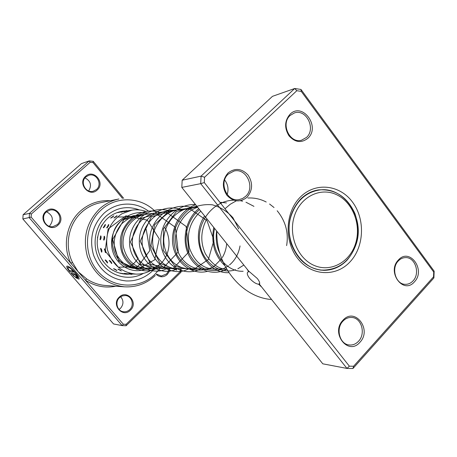 <?xml version="1.0" encoding="UTF-8"?>
<svg xmlns="http://www.w3.org/2000/svg" width="457" height="457" viewBox="0 0 457 457"><rect width="100%" height="100%" fill="white"/><g stroke="black" fill="none" stroke-linecap="round" stroke-linejoin="round"><path stroke-width="0.69" d="M355.695 243.147C361.464 224.501 352.621 201.971 336.403 194.608C320.283 186.964 300.358 196.801 294.359 216.121C288.11 235.332 297.741 258.748 314.422 265.546C331.022 272.635 350.159 261.901 355.695 243.147M356.197 243.981C365.212 217.521 343.658 185.668 318.855 190.101C305.664 192.506 296.479 200.943 291.292 215.401C282.517 240.393 301.089 270.847 323.984 270.098C339.637 269.253 350.376 260.547 356.197 243.981M317.198 190.335L316.016 190.369M321.14 270.196L322.316 270.081M68.173 267.391L68.253 267.322C69.51 267.236 71.783 269.002 75.079 272.623C77.427 275.44 78.364 277.159 77.89 277.776L77.867 277.799M75.319 276.771L77.781 277.879C78.256 277.262 77.319 275.542 74.971 272.72C71.675 269.104 69.401 267.334 68.144 267.419C67.745 267.779 68.167 268.847 69.418 270.624L72.24 270.698L73.388 272.024L69.932 271.921C67.368 268.739 66.374 266.797 66.939 266.105C68.51 265.997 71.355 268.208 75.474 272.738C78.415 276.268 79.587 278.416 78.987 279.181L75.771 277.685L75.319 276.771M66.945 266.105C66.608 266.945 67.642 268.853 70.035 271.824L69.932 271.921M73.777 273.326L76.245 275.337L77.296 277.268L74.919 274.646L72.817 274.566L74.617 276.742L71.064 273.229L73.777 273.326M72.817 274.566L75.022 274.548L76.108 275.919M122.522 198.435L93.022 162.595L90.155 162.292L31.327 214.03L31.145 217.104L70.784 263.169L72.52 262.489L78.113 271.692L86.641 278.913C92.463 282.786 98.769 284.979 105.573 285.488L124.544 286.83C106.652 284.614 94.273 274.537 87.407 256.606C82.471 237.931 86.562 221.988 99.677 208.769C105.31 203.731 111.719 200.474 118.906 198.995L100.266 202.748C93.434 204.153 87.344 207.232 81.997 211.979C68.401 223.85 64.209 245.837 72.52 262.489M119.266 297.119C127.103 289.087 138.7 302.78 130.428 310.2C122.687 318.329 110.874 304.596 119.266 297.119M129.714 309.623C134.661 305.236 131.822 295.85 125.429 295.525L122.265 295.919L119.488 297.644C114.627 301.911 117.181 311.114 123.384 311.731C125.778 312.022 127.886 311.32 129.714 309.623M169.901 268.413L169.136 271.772L167.216 274.554C163.566 277.53 159.933 277.513 156.305 274.497M156.671 274.114L161.287 276.057L166.497 274.006L168.25 271.469L168.959 268.402M46.031 211.311C54.4 203.371 66.722 217.915 57.896 225.215C49.624 233.259 37.074 218.663 46.031 211.311M57.199 224.667C63.523 219.549 57.833 208.032 49.962 210.106L46.334 211.934C40.153 216.875 45.312 228.152 53.023 226.621L57.199 224.667M85.682 176.248C93.742 168.587 105.641 183.04 97.135 190.061C89.172 197.818 77.056 183.314 85.682 176.248M96.433 189.541C102.825 184.377 96.461 172.563 88.738 175.328L85.939 176.893C79.649 181.909 85.579 193.551 93.211 191.243L96.433 189.541M46.511 211.785C52.938 215.241 54.017 219.908 49.756 225.787L49.19 226.244M120.665 296.713C123.767 300.586 123.704 304.465 120.471 308.349L119.054 309.429M85.002 177.887C90.737 181.012 91.966 185.371 88.681 190.952M156.534 212.842C142.59 196.95 116.883 195.173 101.191 209.9C84.448 224.77 82.74 253.921 97.718 271.138C112.445 288.584 139.328 289.652 154.912 274.337L160.087 268.288M155.311 275.485C146.606 283.631 136.346 287.419 124.544 286.83M152.238 271.127L154.946 268.225L152.238 271.127C144.863 278.005 136.197 281.284 126.229 280.952C136.197 281.284 144.863 278.005 152.238 271.127M148.514 211.128C140.293 205.17 131.233 202.999 121.334 204.605C114.833 205.827 109.052 208.706 103.985 213.253C92.56 224.844 89.069 238.771 93.514 255.035C99.655 270.641 110.56 279.278 126.229 280.952C110.56 279.278 99.655 270.641 93.514 255.035C89.069 238.771 92.56 224.844 103.985 213.253C109.052 208.706 114.833 205.827 121.334 204.605C131.233 202.999 140.293 205.17 148.514 211.128M31.145 217.104L22.85 218.96L113.565 323.962L122.162 325.601L29.225 217.692L29.488 213.356L23.107 214.739L22.85 218.96M181.149 268.556L180.955 272.275L126.115 325.727L122.162 325.601L123.316 324.224L126.115 324.316L180.224 271.618L180.218 268.545M31.327 214.03L29.488 213.356L89.201 160.898L93.251 161.327L123.693 198.332M90.155 162.292L89.201 160.898L81.397 163.646L23.107 214.739M110.291 200.726C99.169 200.012 89.269 203.405 80.598 210.917C66.522 223.182 62.175 245.946 70.784 263.169L123.316 324.224M126.115 324.316L126.115 325.727M180.224 271.618L180.955 272.275M93.022 162.595L93.251 161.327M115.775 286.208C105.001 288.316 94.879 286.299 85.402 280.158L86.641 278.913M76.176 275.879L77.193 277.285M71.263 273.24L74.451 276.405M75.565 276.948L75.771 277.685M75.879 277.582L78.987 279.181M70.035 271.824L73.297 271.921M124.27 211.842L127.943 210.826L126.229 210.66L124.27 211.842M120.979 212.254L124.635 211.328L122.876 211.14L120.979 212.254M117.843 212.596L121.282 211.859M117.598 212.454L117.975 212.385M113.993 217.812L114.073 218.029C115.752 217.098 116.741 216.298 117.043 215.624L117.009 215.63M110.691 217.943L110.765 218.138C112.422 217.246 113.422 216.475 113.759 215.83L113.724 215.83M107.795 218.172L110.525 216.041M106.721 227.557L106.909 227.98C108.246 226.701 108.857 225.552 108.749 224.536L108.326 224.781M103.305 227.403L103.476 227.803C104.813 226.552 105.441 225.432 105.367 224.444L105.001 224.638M100.951 226.912L102.168 224.804M103.585 239.714L103.945 240.165C104.796 238.771 104.939 237.457 104.379 236.212L104.03 236.515M99.957 239.331L100.294 239.765C101.157 238.394 101.323 237.097 100.808 235.875L100.477 236.149M97.461 237.908L97.621 236.846M105.287 252.424L105.658 252.658C106.024 251.367 105.676 250.088 104.619 248.831L104.333 249.322M101.38 251.91L101.745 252.144C102.117 250.859 101.797 249.591 100.791 248.34L100.506 248.808M98.101 250.196L97.907 249.316M111.394 263.352L111.788 263.495C111.737 262.501 110.954 261.461 109.44 260.387L109.32 260.816M107.178 262.821L107.584 262.986C107.549 261.981 106.795 260.941 105.327 259.867L105.201 260.284M103.51 261.912L102.254 260.067M121.328 270.984L121.362 270.984C120.939 270.384 119.837 269.744 118.049 269.076L118.003 269.282M116.878 270.601L116.912 270.601C116.506 269.984 115.427 269.333 113.673 268.642L113.627 268.853M112.611 270.207L109.789 268.31M132.758 273.994L128.988 273.6M128.143 273.834L124.418 273.366M123.624 273.663L119.957 273.12M141.076 268.048L136.7 268.402C112.262 269.459 102.614 230.225 124.647 218.766L133.318 215.715L137.706 215.504M154.329 268.213L152.084 269.756C147.154 272.783 141.813 274.229 136.06 274.103C121.522 272.652 111.965 264.466 107.378 249.539C104.79 234.07 109.646 222.136 121.945 213.75L131.959 210.146C136.729 209.409 141.402 209.832 145.972 211.425M349.359 366.177L346.96 368.422L322.785 363.818L259.427 284.22C260.13 283.169 259.422 281.261 257.302 278.49L248.591 270.99L181.795 187.41L200.697 183.657L201.08 176.128L294.714 88.498L300.969 89.446L434.15 271.167L433.893 277.919L352.953 368.502L346.96 368.422L200.697 183.657L204.296 182.577L349.359 366.177L353.598 366.24L433.544 276.839L433.727 272.046L301.249 91.377L296.816 90.709L204.57 177.247L204.296 182.577M259.713 283.311L258.662 284.248C255.88 283.877 252.824 281.872 249.499 278.239C247.22 275.103 246.694 273.012 247.917 271.972L248.705 271.795L247.123 269.156M307.869 138.282C301.38 143.287 295.096 142.481 289.024 135.866C284.225 127.971 284.562 120.768 290.029 114.256C302.46 101.625 320.871 126.726 307.869 138.282M290.132 115.461C280.421 123.733 289.767 143.864 301.529 140.219L306.476 137.448C316.244 128.948 306.361 108.623 294.445 112.93L290.132 115.461M414.465 281.792C403.554 294.971 386.394 272.149 398.333 260.073C409.466 247.146 426.13 269.853 414.465 281.792M398.264 260.987C390.849 268.316 395.825 284.568 405.365 284.328C408.295 284.374 410.854 283.22 413.037 280.872C420.48 273.366 415.185 256.983 405.468 257.605C402.731 257.674 400.332 258.805 398.264 260.987M359.967 342.23C348.371 356.209 330.2 333.193 342.899 320.323C354.735 306.601 372.364 329.52 359.967 342.23M342.916 321.168C335.558 328.492 339.562 344.075 348.988 344.944C352.621 345.378 355.803 344.138 358.545 341.225C365.96 333.69 361.584 317.929 351.907 317.478C348.508 317.221 345.509 318.455 342.916 321.168M247.008 197.264C240.085 202.645 233.396 202.005 226.946 195.345C221.856 187.319 222.228 179.858 228.06 172.952C235.092 167.673 241.77 168.387 248.088 175.088C253.069 183.011 252.71 190.403 247.008 197.264M228.277 174.094C218.469 182.474 226.821 202.137 239.034 199.635L242.558 198.527L245.62 196.35C255.549 187.678 246.489 167.725 234.03 171.038L228.277 174.094M349.931 261.975C335.786 277.268 311.223 276.039 297.667 258.433C283.883 241.056 285.277 211.791 300.478 196.956C315.484 181.857 339.802 184.679 352.501 202.08C365.417 219.263 364.275 246.934 349.931 261.975M300.655 199.081C289.589 211.465 286.419 226.352 291.149 243.735C297.598 260.336 308.492 269.207 323.83 270.35C332.782 270.298 340.539 266.888 347.103 260.119C358.282 246.666 360.881 231.128 354.912 213.499C347.149 196.733 335.067 188.861 318.666 189.872C311.891 190.883 305.887 193.951 300.655 199.081M261.244 286.665L258.662 284.248M296.816 90.709L294.714 88.498L272.469 96.336L182.172 180.229L201.08 176.128L204.57 177.247M182.172 180.229L181.795 187.41M227.335 194.054L227.118 194.408M216.835 231.259C215.944 265.831 241.856 297.358 271.378 299.495M224.638 179.978C227.992 184.377 228.837 189.215 227.186 194.499M353.598 366.24L352.953 368.502M433.544 276.839L433.893 277.919M433.727 272.046L434.15 271.167M301.249 91.377L300.969 89.446M248.705 271.795L249.025 271.475M143.544 273.332C129.485 281.421 110.303 276.719 100.917 262.375C91.394 248.134 93.856 227.152 106.27 215.99C116.341 207.535 127.412 205.524 139.476 209.952M127.006 274.211L129.731 274.086M125.224 210.985L123.681 211.111M122.287 211.294L122.173 211.311C116.632 212.237 111.708 214.641 107.401 218.52C100.603 225.284 97.198 233.676 97.198 243.701C97.564 248.831 98.786 253.486 100.877 257.657C106.715 267.899 115.158 273.412 126.201 274.194M286.619 245.609C288.75 232.756 285.602 221.137 277.176 210.763M274.034 207.535L269.567 204.016M266.208 202.011C260.427 198.995 254.321 197.664 247.905 198.018M236.258 200.869L230.277 204.239L224.975 208.746M214.579 228.431C209.449 250.316 225.295 272.206 243.141 271.252M253.955 206.358L245.986 202.234M242.604 201.2L240.473 200.743M233.596 200.217C213.922 200.52 197.538 220.628 199.469 241.079C201.046 261.593 219.72 275.382 235.612 269.704M237.84 268.825L243.849 265.054M226.449 202.937L220.594 202.308M199.555 209.637C187.33 219.383 182.783 237.903 188.461 252.041C195.899 267.025 206.764 272.886 221.051 269.624M223.347 268.762L228.494 265.768M229.534 264.951C235.132 260.187 238.628 253.852 240.028 245.94M238.754 228.974L232.967 217.761C227.26 211.38 220.377 207.061 212.328 204.799C204.022 204.022 196.167 205.684 188.764 209.786C182.132 215.184 177.396 222.022 174.551 230.299C173.1 238.92 173.911 247.106 176.985 254.852C181.24 261.764 186.787 266.648 193.637 269.504C200.783 270.881 207.569 269.853 214.007 266.42L221.691 258.576M222.325 257.559C224.798 253.367 226.261 248.711 226.701 243.592M196.858 206.261L176.528 211.488L163.52 228.78L163.246 250.379L175.168 266.42L193.083 269.83L208.369 259.507L213.933 240.325L207.01 220.64L190.021 208.94L169.718 210.477L154.575 224.815L150.987 245.603L160.019 263.358L176.825 270.138M176.391 210.026L151.33 216.807L140.248 241.165L150.593 264.375L172.895 268.785L188.981 251.773L186.13 226.461L165.463 211.511L141.082 218.275L130.456 241.999L140.727 264.466L162.578 268.59L178.247 251.933L175.368 227.323L155.14 212.916M146.634 212.699C136.323 214.584 127.64 221.559 123.27 231.425C121.231 238.343 121.054 245.198 122.739 252.007C125.475 258.331 129.52 263.283 134.884 266.854C143.487 270.87 153.112 269.716 160.527 263.895C169.793 255.177 171.809 239.714 164.903 227.677M145.897 214.344L124.024 219.509L112.668 239.485L118.746 260.918L137.157 269.441L154.666 259.856L159.247 238.885L147.394 220.148L125.932 215.795L108.103 228.968L105.179 251.064L118.306 267.191L137.683 266.797L149.776 250.659L146.269 229.505M128.154 216.858L117.358 217.058M128.783 266.917C132.701 264.911 135.849 261.952 138.225 258.034M314.873 190.666L318.855 190.101M129.097 216.727L154.163 213.173M158.459 212.568L197.481 207.038M132.661 267.945L201.223 268.807M205.633 268.865L226.689 269.127M319.963 270.053L323.984 270.098M216.629 231.002C215.493 239.131 216.612 246.66 219.994 253.595M206.844 218.749C200.68 230.471 200.172 242.101 205.324 253.646C211.757 264.037 218.909 269.253 226.786 269.287M200.8 211.191C189.901 221.576 186.176 234.013 189.626 248.494C194.785 262.147 203.336 269.036 215.298 269.156M197.704 207.318C185.022 210.911 173.272 228.214 175.871 243.598C177.75 259.199 190.923 270.55 203.931 268.842M193.797 207.558C176.191 207.764 161.669 225.889 164.006 243.992C166.097 260.044 178.916 270.11 191.489 268.682M181.846 209.255C166.468 209.237 152.13 224.638 152.661 241.142C152.484 257.622 167.182 270.567 179.795 268.539M170.598 210.848C152.387 210.391 138.557 232.396 142.904 247.905C147.291 262.004 155.906 268.83 168.759 268.396M159.996 212.351L157.842 212.494M154.243 213.122C140.413 216.429 130.805 231.242 132.53 245.323C134.09 259.582 146.56 269.876 158.351 268.265M149.97 213.767L147.594 213.939M143.972 214.624C130.519 218.006 121.139 232.784 123.356 246.854C127.137 261.461 135.523 268.556 148.514 268.145M140.476 215.116C135.072 214.739 128.76 217.675 121.539 223.93C117.266 229.083 114.838 234.949 114.256 241.525C113.285 256.777 126.081 269.733 139.202 268.025M131.496 216.384L129.845 216.487M213.762 227.409C210.928 242.964 214.59 255.68 224.753 265.551M204.599 215.944C188.861 239.411 205.204 274.091 228.888 272.669M198.761 208.638C186.565 218.297 181.115 238.6 188.427 254.526C195.682 269.956 212.888 276.662 226.746 269.224M195.625 204.713C178.916 210.9 169.147 230.951 173.534 248.282C178.327 266.208 194.431 274.857 207.261 271.367M195.465 204.513C176.545 203.696 158.996 221.851 160.893 243.592C162.926 264.7 183.931 277.953 200.783 268.802M192.186 207.786C171.152 200.594 148.017 220.091 149.747 242.667C151.501 266.094 174.368 277.41 188.878 268.653M180.664 209.42C161.224 202.874 139.231 219.434 139.316 241.073C138.991 263.009 161.024 277.725 177.653 268.51M169.798 210.963C148.662 204.416 128.428 222.862 129.565 243.324C130.034 264.083 152.215 277.102 167.051 268.379M159.527 212.414C139.431 205.621 117.666 224.793 120.511 246.163C122.665 265.226 142.321 276.211 157.025 268.248M145.743 212.831C126.075 209.803 109.72 227.792 111.708 246.049C113.399 264.346 132.393 276.148 147.531 268.133M121.345 211.808L120.597 211.614M117.043 215.624L113.942 217.949M113.759 215.83L110.645 218.063M117.94 269.167L121.362 270.984M113.565 268.733L116.912 270.601M128.971 273.583L131.102 274.423L132.861 273.994M124.395 273.343L126.555 274.223L128.234 273.834M123.047 273.914L123.716 273.663M127.869 210.803L131.959 210.146M123.601 273.72L124.955 273.76M128.189 273.857L129.388 273.897M132.856 274L136.06 274.103M119.934 273.097L120.231 273.355M105.173 260.044L107.486 262.975M109.28 260.57L111.691 263.483M100.58 248.528L101.528 252.058M104.402 249.025L105.447 252.572M100.609 235.983L100.066 239.599M104.167 236.332L103.705 239.999M105.276 224.467L103.305 227.643M108.646 224.564L106.727 227.815M118.089 212.288L117.678 212.676"/></g></svg>
